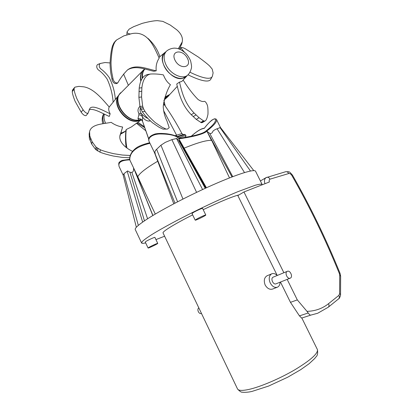 <?xml version="1.0" encoding="UTF-8"?>
<svg xmlns="http://www.w3.org/2000/svg" width="413" height="413" viewBox="0 0 413 413"><rect width="100%" height="100%" fill="white"/><g stroke="black" fill="none" stroke-linecap="round" stroke-linejoin="round"><path stroke-width="0.62" d="M169.031 95.202L164.885 97.38M142.16 78.439C141.685 74.392 142.609 71.248 144.927 69.007C142.939 71.212 142.149 74.164 142.557 77.871M120.049 93.493L118.645 95.542C111.649 104.85 127.194 124.168 138.727 120.658L141.189 119.734M185.246 137.364L186 135.831L183.806 136.047L178.457 138.004M143.894 69.632L119.393 94.386C112.543 103.503 127.121 122.635 138.944 120.173L139.186 119.997C126.363 122.671 111.505 100.798 120.715 92.734L120.823 92.626M140.895 119.615L139.186 119.997L137.952 118.65L138.876 114.809L138.835 113.26C137.421 110.906 137.782 108.593 139.924 106.327M138.944 120.173L140.75 119.76M167.549 96.978L164.049 100.096L164.89 99.223L164.441 98.722M164.446 98.702L167.724 96.823L169.031 95.377L164.488 98.573M163.259 105.057L164.147 104.504M164.89 99.223L164.059 100.075M148.809 139.387L142.449 121.055C141.607 119.223 140.11 118.423 137.952 118.65M148.83 139.145L142.449 121.055L142.583 117.039C141.793 115.692 140.559 114.948 138.876 114.809M150.337 120.906C147.4 121.479 144.813 120.193 142.583 117.039L141.607 113.921L138.835 113.26M147.808 118.407C145.846 117.55 143.781 116.053 141.607 113.921C140.028 111.944 139.646 110.018 140.472 108.134M183.3 134.612L181.906 133.585L174.993 135.681M177.296 136.517L177.327 136.507C182.092 134.834 184.513 134.184 184.59 134.561M177.285 136.868L177.306 136.507L184.441 134.38L185.473 134.772C184.626 134.648 181.973 135.402 177.507 137.033M163.543 110.488L176.521 135.056L176.671 136.476M155.293 214.058L135.097 171.648M157.73 161.23C146.187 168.039 139.542 173.202 137.797 176.718L144.08 190.383M210.067 136.951L229.514 177.905M232.008 176.94L207.011 131.391L211.43 140.353C206.335 140.177 197.238 142.779 184.131 148.159M211.693 140.224L214.362 146.104M152.934 215.467L133.507 167.735L137.797 176.718L137.41 176.903M308.175 312.997C309.518 314.711 310.38 315.418 310.767 315.119L317.68 313.266L328.242 307.236C329.166 306.4 329.259 305.217 328.526 303.689C322.481 308.542 315.3 311.097 306.983 311.356L308.175 312.997L299.446 315.873L290.463 302.337L297.303 299.895L306.983 311.356M301.96 318.268L301.676 318.067L310.767 315.119M301.676 318.067L299.446 315.873M290.463 302.337L280.463 282.053M280.029 282.224C279.993 284.676 279.147 286.317 277.495 287.154C274.728 287.985 272.306 286.591 270.241 282.982C268.564 278.847 268.966 275.843 271.449 273.964L271.666 273.85C273.489 273.117 275.342 273.659 277.226 275.476L237.836 195.576L243.954 191.968L283.876 272.735M287.164 279.384L297.303 299.895M243.954 191.968L269.369 181.988C268.992 180.646 269.183 179.712 269.947 179.18L288.733 173.537C289.864 173.336 290.902 173.976 291.836 175.448C309.559 206.505 325.398 239.199 339.352 273.525L339.713 275.208L339.615 293.602L338.882 295.383L328.526 303.689M255.611 171.354L255.502 171.137C254.114 168.927 237.403 174.059 212.819 184.905C188.287 195.721 160.022 210.547 146.011 219.814C137.957 225.178 134.401 228.487 135.345 229.742L141.556 242.865M164.611 236.215L155.944 239.597M145.665 242.896C143.394 243.433 142.057 243.494 141.649 243.071L142.263 241.543C144.008 239.876 147.209 237.547 151.87 234.558C162.324 228.09 179.557 218.807 198.39 209.587C212.855 202.587 225.952 196.65 237.676 191.761L255.162 185.282C258.899 184.25 261.207 183.935 262.074 184.332L262.136 184.828M196.593 192.36L171.885 139.635L165.308 142.366L160.936 145.211L156.625 149.284C155.489 150.353 154.921 151.323 154.911 152.185C154.643 151.674 155.716 155.252 155.169 154.08L149.454 142.237C146.775 137.875 153.001 133.678 161.199 133.972C170.146 134.096 175.964 135.547 178.653 138.319L178.752 138.52M191.271 136.249C196.64 131.437 200.868 128.83 203.95 128.428L204.244 128.386C208.57 122.346 214.652 117.287 215.467 119.476C216.004 121.763 212.871 125.573 206.077 130.906L205.328 131.484M206.077 130.906L206.789 131.035C213.691 125.702 216.959 121.918 216.588 119.687L216.531 119.574M123.162 175.091L119.14 166.635C117.86 162.371 121.401 160.12 129.765 159.883L129.734 159.707C129.388 155.515 131.473 151.659 135.985 148.138C138.448 146.192 143.017 144.385 149.692 142.722M152.815 215.54L133.507 167.735L129.801 159.976C129.563 152.087 136.29 146.532 149.971 143.306M178.912 138.845C193.904 136.693 203.242 134.148 206.928 131.226L209.752 133.456C212.566 134.137 212.963 130.482 213.134 131.019C214.141 130.095 215.462 129.346 217.088 128.779L220.444 127.488L253.794 170.621M277.211 287.262L272.74 289.012C269.823 289.895 267.299 288.568 265.156 285.032C263.597 280.711 264.206 277.634 266.974 275.812L271.666 273.85M273.308 277.087L273.045 277.211C270.241 278.579 273.313 285.249 276.085 283.793L290.138 278.202M198.803 307.845C196.531 309.456 198.952 314.536 201.498 313.488M287.143 271.403L287.272 271.341C290.132 269.818 293.302 276.968 290.282 278.145C287.51 279.606 284.34 272.776 287.143 271.403M317.313 349.372L317.452 349.661C318.098 353.538 310.519 360.275 294.712 369.857C279.601 378.711 260.391 386.873 248.91 389.428C241.987 390.915 238.151 390.677 237.403 388.705L163.063 232.978C162.567 232.323 165.19 230.232 170.936 226.706C176.47 223.35 183.708 219.401 192.649 214.863M203.191 209.67C220.743 201.358 232.658 196.443 238.926 194.936M257.557 186.624L258.548 186.237M196.418 219.251C199.2 217.568 205.751 214.605 205.782 215.008C206.407 215.328 195.37 220.707 195.21 220.165L196.418 219.251M195.204 220.15L192.019 213.573L193.201 212.612C195.963 210.893 202.525 207.966 202.582 208.42L202.592 208.441M148.948 247.366C151.308 245.936 157.74 243.025 157.74 243.381C158.287 243.624 148.205 248.466 148.091 248.017L148.948 247.366M148.086 248.001L145.252 242.018L146.094 241.337C148.432 239.876 154.87 236.995 154.896 237.398L154.901 237.413M179.242 139.522L179.727 140.513C180.305 141.685 180.367 142.082 179.908 141.705L176.857 138.443L171.885 139.635M133.554 168.535C133.719 170.781 133.151 172.061 131.85 172.371L129.976 172.314L127.648 170.925L123.9 173.734L123.182 175.174L136.347 227.279M144.457 220.847L129.976 172.314M232.741 176.656L209.752 133.456M206.428 187.776L179.051 139.135M205.834 187.832L179.309 139.661M205.261 188.307L178.803 140.704M174.973 203.165L155.154 154.054M173.785 203.79L154.555 152.81M184.477 52.188C182.851 50.443 181.694 48.894 181.008 47.526C181.978 47.299 183.522 47.789 185.649 48.992L198.302 57.015C203.898 61.114 207.698 64.134 209.69 66.065L212.194 69.079L213.113 72.889L212.401 76.229C210.501 80.896 199.149 76.73 190.016 72.234M188.013 74.805C197.29 79.342 208.932 83.751 210.919 78.955L212.401 76.229M127.054 31.884L126.858 34.842M159.872 56.658C157.694 49.787 153.734 43.701 147.999 38.394M130.332 33.928C128.231 33.794 127.142 33.092 127.059 31.816L129.197 29.086L133.6 26.706L142.222 23.365C149.057 21.579 154.137 20.676 157.456 20.66L162.82 21.368L170.171 25.002L176.712 29.767C181.245 33.696 183.083 37.748 182.231 41.925L178.292 48.765M179.294 49.106L181.766 43.969M112.976 78.604L111.794 72.554C111.19 67.768 110.947 64.118 111.066 61.604C111.536 53.53 112.403 47.856 113.673 44.583L114.85 42.038L116.621 39.942L123.854 35.864L132.015 33.572C147.957 30.696 153.93 46.715 159.186 58.104C156.677 61.914 155.691 66.152 156.228 70.819C147.007 69.038 136.001 63.597 127.576 69.874C123.755 73.721 120.488 78.052 117.772 82.879C115.361 83.25 113.761 81.826 112.976 78.604L112.011 79.301C112.795 82.507 114.386 83.922 116.786 83.55L117.669 82.951M127.38 70.029C135.361 64.898 145.288 69.451 153.791 71.258L156.228 70.819M113.673 44.583L112.708 45.456C111.443 48.713 110.576 54.356 110.111 62.394C109.992 64.893 110.235 68.522 110.839 73.282L112.011 79.301M116.621 39.942L113.874 42.921L112.708 45.456M165.711 128.892L161.87 127.09L155.087 122.444C150.198 118.01 146.832 114.329 144.994 111.402L143.616 108.955L142.65 106.151L141.582 96.957L141.876 87.711C142.888 79.513 145.794 74.949 150.595 74.02C154.792 73.803 159.057 74.092 163.393 74.903C165.185 79.435 167.528 82.693 170.43 84.68C166.744 90.891 164.343 98.242 163.223 106.74C163.563 111.928 164.823 116.709 166.997 121.076L169.222 127.653L167.477 129.073L163.068 129.14L167.224 129.099M144.994 111.402L142.315 111.722C144.158 114.638 147.529 118.304 152.423 122.723L159.217 127.343L163.068 129.14M141.876 87.711L139.191 88.114L138.897 97.334L139.971 106.492L140.936 109.285L142.315 111.722M148.68 74.34L147.926 74.469C143.115 75.398 140.203 79.946 139.191 88.114M183.135 80.019C188.132 88.026 193.103 94.515 198.054 99.481C200.558 101.18 202.556 101.82 204.048 101.407C205.24 100.751 207.305 104.159 207.672 106.595C207.853 106.895 208.255 114.153 207.796 115.005C207.109 118.185 206.319 120.095 205.421 120.725L204.616 121.076L203.49 120.818L199.071 117.7L194.079 112.997C184.172 102.822 181.632 90.829 179.479 82.094L181.756 81.511L186.599 76.26M194.079 112.997L191.245 114.706L196.252 119.383L201.291 122.676L202.478 122.485L205.122 120.921M179.479 82.094L176.743 84.035C178.819 92.688 181.379 104.665 191.245 114.706M164.756 52.895L164.658 52.993C161.844 56.214 161.715 60.67 164.286 66.359C168.731 75.987 181.266 81.609 186.16 76.472L187.745 75.052M165.758 51.904L164.999 52.456C155.84 58.992 170.977 81.356 182.52 78.403L186.697 76.157L187.182 75.558M177.353 86.286L169.877 94.391L164.999 97.06M144.545 127.576L136.997 122.898M137.89 122.253L144.23 126.631M165.262 106.095L163.909 100.664M128.298 85.145L123.58 74.01M113.152 102.166C112.579 94.355 110.607 86.72 107.235 79.25C104.763 75.548 102.032 72.595 99.037 70.396C96.27 68.646 96.11 65.13 97.948 64.371L98.062 64.33M110.106 62.952L105.047 62.523L100.467 63.447L97.953 64.371L100.462 63.452C98.759 64.17 98.63 67.433 101.288 69.265C104.143 71.387 106.791 74.154 109.228 77.561C112.79 84.598 114.829 91.903 115.341 99.466M100.467 63.447L97.948 64.371M110.147 113.807C108.624 110.839 108.314 108.583 109.228 107.034C102.367 99.13 93.932 88.661 83.896 86.844L78.878 86.369L74.944 87.148L74.268 87.99L74.128 89.234C74.113 90.875 75.052 94.097 76.947 98.888L80.53 105.774L83.096 109.791C84.856 112.331 86.487 113.508 87.99 113.322L89.848 108.459C92.558 104.53 102.796 110.297 110.147 113.807L109.238 116.43C102.398 113.441 93.204 107.783 89.069 109.843M87.99 113.322L86.064 115.635C84.551 115.826 82.92 114.659 81.17 112.119L75.058 101.216C73.178 96.415 72.249 93.188 72.275 91.541L72.414 90.287L74.51 87.556M81.17 112.119L83.096 109.791M72.275 91.541L74.128 89.234M129.78 157.771L121.949 157.358L113.399 156.047C107.199 154.622 102.713 153.316 99.931 152.123L95.599 149.46L91.671 144.054L89.363 138.324L89.156 133.946L89.538 131.871M89.363 138.324L89.797 135.97L92.114 141.705L96.064 147.121L100.411 149.79C103.188 150.977 107.659 152.283 113.828 153.713L122.382 155.04L130.255 155.484M132.537 151.318C123.998 147.364 117.746 140.239 120.41 134.142L122.635 127.034C118.34 126.357 114.52 124.793 111.174 122.346C102.791 124.05 91.376 124.024 89.585 131.592L89.797 135.97M122.635 127.034L120.126 135.531M99.931 152.123L100.411 149.79M126.094 147.333C125.392 141.788 125.325 136.12 125.888 130.322L126.259 129.517C125.5 135.805 125.717 141.938 126.92 147.916M145.567 130.565L136.486 123.265M126.259 129.517L131.344 126.972L141.298 119.796M120.952 132.94L122.294 132.718L125.882 130.911M104.365 114.138C103.632 116.987 104.055 120.033 105.64 123.281M141.277 119.78L138.407 120.947C126.399 124.607 110.674 103.911 118.872 95.109L119.104 94.835M167.724 96.823L168.349 96.188M140.993 80.623C140.074 75.393 141.272 71.547 144.586 69.1L143.079 70.36C140.632 72.982 139.862 76.575 140.781 81.144M328.34 307.164L338.577 298.878C339.496 298.041 339.6 296.88 338.882 295.383M340.544 294.691L339.615 293.602M340.632 276.111L339.713 275.208M338.577 298.878C339.553 298.862 340.978 294.247 340.549 294.65L340.632 276.096L340.028 273.272L339.352 273.525M340.028 273.272C326.053 238.915 310.194 206.195 292.456 175.107L291.836 175.448M285.595 171.751L285.729 171.71C286.978 171.503 287.98 172.113 288.733 173.537M266.762 177.316L266.917 177.27C268.166 177.069 269.178 177.709 269.947 179.18M266.024 177.647L265.915 177.709C264.366 179.056 264.057 181.059 264.986 183.713M147.586 218.792L131.85 172.371M142.655 222.096L127.168 171.219M138.34 225.39L123.9 173.734M250.459 171.013L219.943 127.478M244.511 172.562L217.088 128.779M205.622 187.77L179.908 141.705M202.592 189.541L176.516 138.469M182.964 199.051L160.936 145.211M177.59 201.802L156.625 149.284M114.85 42.038L113.874 42.921M115.676 40.918L114.7 41.811M143.616 108.955L140.936 109.285M143.074 107.576L140.394 107.912M142.65 106.151L139.971 106.492M141.582 96.957L138.897 97.334M141.644 91.211L138.959 91.603M204.616 121.076L201.828 122.728M204.084 121.019L201.291 122.676M203.49 120.818L200.692 122.475M199.071 117.7L196.252 119.383M196.025 114.922L193.191 116.621M175.014 60.226C179.861 70.045 192.329 67.918 187.45 58.352C182.83 48.775 170.182 50.432 175.014 60.226M164.658 52.993L166.325 51.341C169.185 48.688 173.589 47.877 175.571 48.213C178.612 48.347 182.009 50.061 185.767 53.354C187.765 55.492 189.386 58.026 190.636 60.969C191.41 64.536 191.699 66.612 191.508 67.195C191.709 67.319 190.651 72.26 187.889 74.923C182.995 80.055 170.435 74.397 165.969 64.738C163.393 59.028 163.507 54.562 166.325 51.341L166.413 51.248M72.414 90.287L74.268 87.99M97.566 150.957L98.036 148.618M96.518 150.234L96.988 147.895M95.599 149.46L96.064 147.121M91.671 144.054L92.114 141.705M90.096 140.513L90.53 138.164M104.035 123.533C102.558 119.915 102.491 116.693 103.828 113.874M124.685 131.747L120.653 133.843M181.911 133.585C176.47 123.239 170.559 113.554 164.167 104.535L163.481 102.904M169.438 94.84L169.031 95.377M141.189 119.383L140.642 119.553C141.101 119.465 141.721 120.049 142.5 121.293M186 135.831L185.478 134.767M292.456 175.107C288.666 170.868 289.849 171.896 285.729 171.71L265.915 177.709M265.905 177.714L260.402 180.977M262.074 184.332L255.502 171.137M149.289 141.891C147.549 138.448 149.547 135.789 155.288 133.926C158.189 133.409 160.611 133.198 167.007 133.807C173.496 134.741 177.378 136.249 178.659 138.329L179.727 140.513M205.385 131.448L205.917 131.045M220.47 127.519L216.588 119.687C216.329 119.047 215.571 118.768 214.311 118.851L212.039 120.002C209.721 121.845 207.14 124.612 204.296 128.293M119.14 166.635C118.521 164.018 118.65 162.516 119.517 162.133C119.842 161.607 120.735 161.018 122.196 160.363L129.718 159.32M204.373 128.19C201.291 128.484 196.903 131.174 191.209 136.259M178.674 138.355C193.842 136.166 202.922 133.729 205.922 131.04M273.174 277.144L287.272 271.341M237.563 389.046C239.839 391.431 241.435 392.474 242.359 392.169C242.168 392.309 246.969 392.67 252.1 391.39L268.589 386.072L287.732 377.203L300.7 369.671L309.105 363.719L314.907 358.339C315.842 356.254 318.304 356.765 317.452 349.661L301.929 318.201M202.582 208.42L205.782 215.008M154.896 237.398L157.74 243.381M180.063 49.426L181.008 47.526M182.231 41.925L181.715 44.206M115.537 40.933L116.518 40.04M150.595 74.02L147.926 74.469M164.999 52.456L158.866 57.484M74.521 87.535L72.678 89.838M120.41 134.142L120.281 134.721M102.827 123.73C101.753 119.884 102.052 116.585 103.735 113.833M124.385 132.015L120.55 134.158M109.218 107.019L118.872 95.109"/></g></svg>
